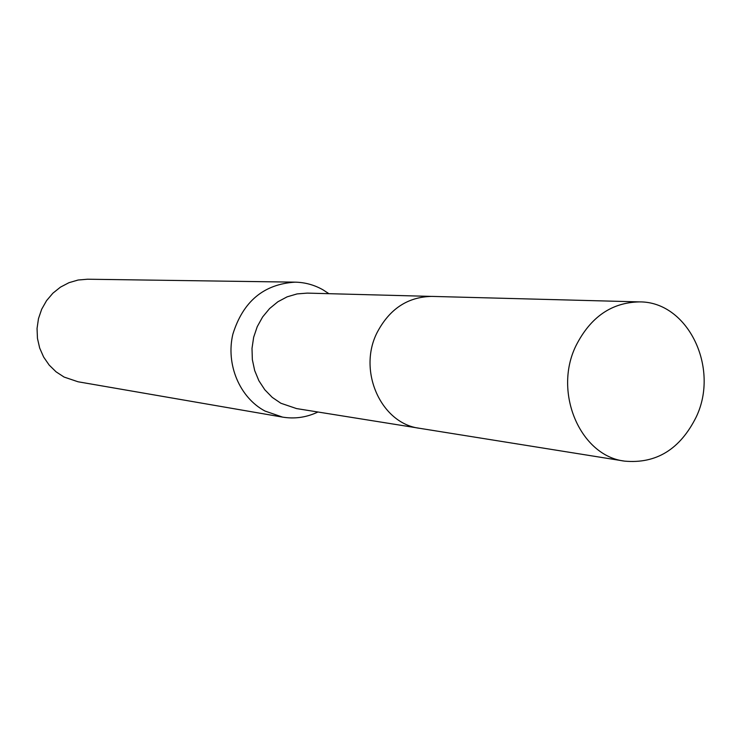 <?xml version="1.0" encoding="UTF-8"?>
<svg xmlns="http://www.w3.org/2000/svg" width="741" height="741" viewBox="0 0 741 741"><rect width="100%" height="100%" fill="white"/><g stroke="black" fill="none" stroke-linecap="round" stroke-linejoin="round"><path stroke-width="1.11" d="M430.873 296.391L307.265 293.112L297.067 293.918L287.137 296.835L277.866 301.772L269.585 308.571L262.62 316.963L257.247 326.642L253.663 337.248L252.005 348.381L252.348 359.626L254.672 370.537L258.878 380.717L264.815 389.775L272.243 397.38L280.876 403.252L296.539 408.578L418.637 428.131M328.902 293.686L322.956 289.805C314.277 284.896 304.986 282.349 295.094 282.154C263.777 284.109 243.029 301.457 232.859 334.21C225.662 364.424 239.704 397.63 264.991 411.042L282.553 417.109C294.26 419.036 305.588 417.544 316.555 412.644L317.917 412.005M295.094 282.154L87.549 279.218L78.111 280.024L68.969 282.692L60.456 287.137L52.889 293.195L46.553 300.651L41.681 309.238L38.476 318.63L37.05 328.476L37.458 338.405L39.681 348.048L43.636 357.051L49.175 365.072L56.075 371.825L64.087 377.058L78.018 381.772L282.553 417.109M696.188 417.044C719.854 367.934 687.889 301.42 639.446 301.893C611.603 302.439 590.429 317.092 575.905 345.862C552.971 392.591 580.407 456.011 624.644 461.134C656.267 463.968 680.118 449.268 696.188 417.044M639.446 301.893L431.892 296.4C407.763 296.835 389.479 308.923 377.049 332.672C357.431 371.213 381.263 423.741 419.638 428.307L624.644 461.134M328.3 293.668L327.689 292.806M317.315 411.913L316.555 412.644"/></g></svg>
